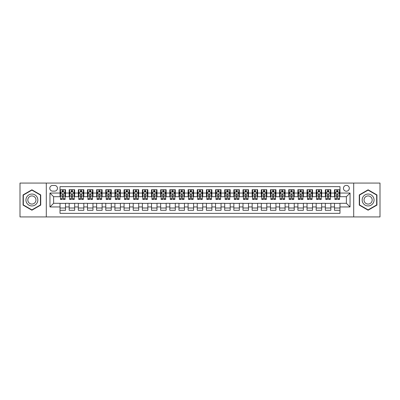 <?xml version="1.0" encoding="UTF-8"?>
<svg xmlns="http://www.w3.org/2000/svg" width="400" height="400" viewBox="0 0 400 400"><rect width="100%" height="100%" fill="white"/><g stroke="black" fill="none" stroke-linecap="round" stroke-linejoin="round"><path stroke-width="0.6" d="M346.38 185.36A2.93 2.93 0 0 0 343.45 188.29A2.93 2.93 0 0 0 346.38 191.215A2.93 2.93 0 0 0 349.305 188.29A2.93 2.93 0 0 0 346.38 185.36M353.7 216.925L380 216.925L380 183.075L353.7 183.075L353.7 216.925L46.3 216.925L46.3 183.075L20 183.075L20 216.925L46.3 216.925M339.975 189.71L334.485 189.71L334.485 193.045L330.825 193.045L330.825 196.705L334.485 196.705L334.485 193.045M330.825 193.045L330.825 189.71L325.335 189.71L325.335 193.045L321.675 193.045L321.675 196.705L325.335 196.705L325.335 193.045M321.675 193.045L321.675 189.71L316.19 189.71L316.19 193.045L312.53 193.045L312.53 196.705L316.19 196.705L316.19 193.045M312.53 193.045L312.53 189.71L307.04 189.71L307.04 193.045L303.38 193.045L303.38 196.705L307.04 196.705L307.04 193.045M303.38 193.045L303.38 189.71L297.89 189.71L297.89 193.045L294.23 193.045L294.23 196.705L297.89 196.705L297.89 193.045M294.23 193.045L294.23 189.71L288.74 189.71L288.74 193.045L285.085 193.045L285.085 196.705L288.74 196.705L288.74 193.045M285.085 193.045L285.085 189.71L279.595 189.71L279.595 193.045L275.935 193.045L275.935 196.705L279.595 196.705L279.595 193.045M275.935 193.045L275.935 189.71L270.445 189.71L270.445 193.045L266.785 193.045L266.785 196.705L270.445 196.705L270.445 193.045M266.785 193.045L266.785 189.71L261.295 189.71L261.295 193.045L257.635 193.045L257.635 196.705L261.295 196.705L261.295 193.045M257.635 193.045L257.635 189.71L252.145 189.71L252.145 193.045L248.49 193.045L248.49 196.705L252.145 196.705L252.145 193.045M248.49 193.045L248.49 189.71L243 189.71L243 193.045L239.34 193.045L239.34 196.705L243 196.705L243 193.045M239.34 193.045L239.34 189.71L233.85 189.71L233.85 193.045L230.19 193.045L230.19 196.705L233.85 196.705L233.85 193.045M230.19 193.045L230.19 189.71L224.7 189.71L224.7 193.045L221.04 193.045L221.04 196.705L224.7 196.705L224.7 193.045M221.04 193.045L221.04 189.71L215.555 189.71L215.555 193.045L211.895 193.045L211.895 196.705L215.555 196.705L215.555 193.045M211.895 193.045L211.895 189.71L206.405 189.71L206.405 193.045L202.745 193.045L202.745 196.705L206.405 196.705L206.405 193.045M202.745 193.045L202.745 189.71L197.255 189.71L197.255 193.045L193.595 193.045L193.595 196.705L197.255 196.705L197.255 193.045M193.595 193.045L193.595 189.71L188.105 189.71L188.105 193.045L184.445 193.045L184.445 196.705L188.105 196.705L188.105 193.045M184.445 193.045L184.445 189.71L178.96 189.71L178.96 193.045L175.3 193.045L175.3 196.705L178.96 196.705L178.96 193.045M175.3 193.045L175.3 189.71L169.81 189.71L169.81 193.045L166.15 193.045L166.15 196.705L169.81 196.705L169.81 193.045M166.15 193.045L166.15 189.71L160.66 189.71L160.66 193.045L157 193.045L157 196.705L160.66 196.705L160.66 193.045M157 193.045L157 189.71L151.51 189.71L151.51 193.045L147.855 193.045L147.855 196.705L151.51 196.705L151.51 193.045M147.855 193.045L147.855 189.71L142.365 189.71L142.365 193.045L138.705 193.045L138.705 196.705L142.365 196.705L142.365 193.045M138.705 193.045L138.705 189.71L133.215 189.71L133.215 193.045L129.555 193.045L129.555 196.705L133.215 196.705L133.215 193.045M129.555 193.045L129.555 189.71L124.065 189.71L124.065 193.045L120.405 193.045L120.405 196.705L124.065 196.705L124.065 193.045M120.405 193.045L120.405 189.71L114.915 189.71L114.915 193.045L111.26 193.045L111.26 196.705L114.915 196.705L114.915 193.045M111.26 193.045L111.26 189.71L105.77 189.71L105.77 193.045L102.11 193.045L102.11 196.705L105.77 196.705L105.77 193.045M102.11 193.045L102.11 189.71L96.62 189.71L96.62 193.045L92.96 193.045L92.96 196.705L96.62 196.705L96.62 193.045M92.96 193.045L92.96 189.71L87.47 189.71L87.47 193.045L83.81 193.045L83.81 196.705L87.47 196.705L87.47 193.045M83.81 193.045L83.81 189.71L78.325 189.71L78.325 193.045L74.665 193.045L74.665 196.705L78.325 196.705L78.325 193.045M74.665 193.045L74.665 189.71L69.175 189.71L69.175 196.705L65.515 196.705L65.515 189.71L60.025 189.71M60.025 210.29L65.515 210.29L65.515 203.295L69.175 203.295L69.175 210.29L74.665 210.29L74.665 203.295L78.325 203.295L78.325 206.955L74.665 206.955M78.325 206.955L78.325 210.29L83.81 210.29L83.81 203.295L87.47 203.295L87.47 206.955L83.81 206.955M87.47 206.955L87.47 210.29L92.96 210.29L92.96 203.295L96.62 203.295L96.62 206.955L92.96 206.955M96.62 206.955L96.62 210.29L102.11 210.29L102.11 203.295L105.77 203.295L105.77 206.955L102.11 206.955M105.77 206.955L105.77 210.29L111.26 210.29L111.26 203.295L114.915 203.295L114.915 206.955L111.26 206.955M114.915 206.955L114.915 210.29L120.405 210.29L120.405 203.295L124.065 203.295L124.065 206.955L120.405 206.955M124.065 206.955L124.065 210.29L129.555 210.29L129.555 203.295L133.215 203.295L133.215 206.955L129.555 206.955M133.215 206.955L133.215 210.29L138.705 210.29L138.705 203.295L142.365 203.295L142.365 206.955L138.705 206.955M142.365 206.955L142.365 210.29L147.855 210.29L147.855 203.295L151.51 203.295L151.51 206.955L147.855 206.955M151.51 206.955L151.51 210.29L157 210.29L157 203.295L160.66 203.295L160.66 206.955L157 206.955M160.66 206.955L160.66 210.29L166.15 210.29L166.15 203.295L169.81 203.295L169.81 206.955L166.15 206.955M169.81 206.955L169.81 210.29L175.3 210.29L175.3 203.295L178.96 203.295L178.96 206.955L175.3 206.955M178.96 206.955L178.96 210.29L184.445 210.29L184.445 203.295L188.105 203.295L188.105 206.955L184.445 206.955M188.105 206.955L188.105 210.29L193.595 210.29L193.595 203.295L197.255 203.295L197.255 206.955L193.595 206.955M197.255 206.955L197.255 210.29L202.745 210.29L202.745 203.295L206.405 203.295L206.405 206.955L202.745 206.955M206.405 206.955L206.405 210.29L211.895 210.29L211.895 203.295L215.555 203.295L215.555 206.955L211.895 206.955M215.555 206.955L215.555 210.29L221.04 210.29L221.04 203.295L224.7 203.295L224.7 206.955L221.04 206.955M224.7 206.955L224.7 210.29L230.19 210.29L230.19 203.295L233.85 203.295L233.85 206.955L230.19 206.955M233.85 206.955L233.85 210.29L239.34 210.29L239.34 203.295L243 203.295L243 206.955L239.34 206.955M243 206.955L243 210.29L248.49 210.29L248.49 203.295L252.145 203.295L252.145 206.955L248.49 206.955M252.145 206.955L252.145 210.29L257.635 210.29L257.635 203.295L261.295 203.295L261.295 206.955L257.635 206.955M261.295 206.955L261.295 210.29L266.785 210.29L266.785 203.295L270.445 203.295L270.445 206.955L266.785 206.955M270.445 206.955L270.445 210.29L275.935 210.29L275.935 203.295L279.595 203.295L279.595 206.955L275.935 206.955M279.595 206.955L279.595 210.29L285.085 210.29L285.085 203.295L288.74 203.295L288.74 206.955L285.085 206.955M288.74 206.955L288.74 210.29L294.23 210.29L294.23 203.295L297.89 203.295L297.89 206.955L294.23 206.955M297.89 206.955L297.89 210.29L303.38 210.29L303.38 203.295L307.04 203.295L307.04 206.955L303.38 206.955M307.04 206.955L307.04 210.29L312.53 210.29L312.53 203.295L316.19 203.295L316.19 206.955L312.53 206.955M316.19 206.955L316.19 210.29L321.675 210.29L321.675 203.295L325.335 203.295L325.335 206.955L321.675 206.955M325.335 206.955L325.335 210.29L330.825 210.29L330.825 203.295L334.485 203.295L334.485 206.955L330.825 206.955M52.615 191.125L54.63 191.125A2.835 2.835 0 0 0 57.465 188.29A2.835 2.835 0 0 0 54.63 185.455L52.615 185.455A2.835 2.835 0 0 0 49.78 188.29A2.835 2.835 0 0 0 52.615 191.125M353.7 183.075L46.3 183.075M339.975 193.045L339.975 186.645L60.025 186.645L60.025 196.705L53.62 196.705L53.62 203.295L60.025 203.295L60.025 213.355L339.975 213.355L339.975 203.295L346.38 203.295L346.38 196.705L339.975 196.705L339.975 193.045L350.04 193.045L350.04 206.955L339.975 206.955M60.025 206.955L49.96 206.955L49.96 193.045L60.025 193.045M334.485 206.955L334.485 210.29L339.975 210.29M60.025 191.995L60.485 191.995M62.22 191.995L63.32 191.995M65.055 191.995L65.515 191.995M60.025 196.615L60.485 196.615M62.22 196.615L63.32 196.615M65.055 196.615L65.515 196.615M60.025 203.385L65.515 203.385M60.025 208.005L65.515 208.005M69.175 196.615L69.63 196.615M71.37 196.615L72.47 196.615M74.205 196.615L74.665 196.615M69.175 191.995L69.63 191.995M71.37 191.995L72.47 191.995M74.205 191.995L74.665 191.995M69.175 203.385L74.665 203.385M69.175 208.005L74.665 208.005M78.325 203.385L83.81 203.385M78.325 208.005L83.81 208.005M78.325 191.995L78.78 191.995M80.52 191.995L81.615 191.995M83.355 191.995L83.81 191.995M78.325 196.615L78.78 196.615M80.52 196.615L81.615 196.615M83.355 196.615L83.81 196.615M87.47 203.385L92.96 203.385M87.47 208.005L92.96 208.005M87.47 191.995L87.93 191.995M89.665 191.995L90.765 191.995M92.505 191.995L92.96 191.995M87.47 196.615L87.93 196.615M89.665 196.615L90.765 196.615M92.505 196.615L92.96 196.615M96.62 203.385L102.11 203.385M96.62 208.005L102.11 208.005M96.62 191.995L97.08 191.995M98.815 191.995L99.915 191.995M101.65 191.995L102.11 191.995M96.62 196.615L97.08 196.615M98.815 196.615L99.915 196.615M101.65 196.615L102.11 196.615M105.77 203.385L111.26 203.385M105.77 208.005L111.26 208.005M105.77 191.995L106.225 191.995M107.965 191.995L109.06 191.995M110.8 191.995L111.26 191.995M105.77 196.615L106.225 196.615M107.965 196.615L109.06 196.615M110.8 196.615L111.26 196.615M114.915 203.385L120.405 203.385M114.915 208.005L120.405 208.005M114.915 191.995L115.375 191.995M117.115 191.995L118.21 191.995M119.95 191.995L120.405 191.995M114.915 196.615L115.375 196.615M117.115 196.615L118.21 196.615M119.95 196.615L120.405 196.615M124.065 203.385L129.555 203.385M124.065 208.005L129.555 208.005M124.065 191.995L124.525 191.995M126.26 191.995L127.36 191.995M129.1 191.995L129.555 191.995M124.065 196.615L124.525 196.615M126.26 196.615L127.36 196.615M129.1 196.615L129.555 196.615M133.215 203.385L138.705 203.385M133.215 208.005L138.705 208.005M133.215 191.995L133.67 191.995M135.41 191.995L136.51 191.995M138.245 191.995L138.705 191.995M133.215 196.615L133.67 196.615M135.41 196.615L136.51 196.615M138.245 196.615L138.705 196.615M142.365 203.385L147.855 203.385M142.365 208.005L147.855 208.005M142.365 191.995L142.82 191.995M144.56 191.995L145.655 191.995M147.395 191.995L147.855 191.995M142.365 196.615L142.82 196.615M144.56 196.615L145.655 196.615M147.395 196.615L147.855 196.615M151.51 203.385L157 203.385M151.51 208.005L157 208.005M151.51 191.995L151.97 191.995M153.71 191.995L154.805 191.995M156.545 191.995L157 191.995M151.51 196.615L151.97 196.615M153.71 196.615L154.805 196.615M156.545 196.615L157 196.615M160.66 203.385L166.15 203.385M160.66 208.005L166.15 208.005M160.66 191.995L161.12 191.995M162.855 191.995L163.955 191.995M165.695 191.995L166.15 191.995M160.66 196.615L161.12 196.615M162.855 196.615L163.955 196.615M165.695 196.615L166.15 196.615M169.81 203.385L175.3 203.385M169.81 208.005L175.3 208.005M169.81 191.995L170.265 191.995M172.005 191.995L173.105 191.995M174.84 191.995L175.3 191.995M169.81 196.615L170.265 196.615M172.005 196.615L173.105 196.615M174.84 196.615L175.3 196.615M178.96 203.385L184.445 203.385M178.96 208.005L184.445 208.005M178.96 191.995L179.415 191.995M181.155 191.995L182.25 191.995M183.99 191.995L184.445 191.995M178.96 196.615L179.415 196.615M181.155 196.615L182.25 196.615M183.99 196.615L184.445 196.615M188.105 203.385L193.595 203.385M188.105 208.005L193.595 208.005M188.105 191.995L188.565 191.995M190.3 191.995L191.4 191.995M193.14 191.995L193.595 191.995M188.105 196.615L188.565 196.615M190.3 196.615L191.4 196.615M193.14 196.615L193.595 196.615M197.255 203.385L202.745 203.385M197.255 208.005L202.745 208.005M197.255 191.995L197.715 191.995M199.45 191.995L200.55 191.995M202.285 191.995L202.745 191.995M197.255 196.615L197.715 196.615M199.45 196.615L200.55 196.615M202.285 196.615L202.745 196.615M206.405 203.385L211.895 203.385M206.405 208.005L211.895 208.005M206.405 191.995L206.86 191.995M208.6 191.995L209.7 191.995M211.435 191.995L211.895 191.995M206.405 196.615L206.86 196.615M208.6 196.615L209.7 196.615M211.435 196.615L211.895 196.615M215.555 203.385L221.04 203.385M215.555 208.005L221.04 208.005M215.555 191.995L216.01 191.995M217.75 191.995L218.845 191.995M220.585 191.995L221.04 191.995M215.555 196.615L216.01 196.615M217.75 196.615L218.845 196.615M220.585 196.615L221.04 196.615M224.7 203.385L230.19 203.385M224.7 208.005L230.19 208.005M224.7 191.995L225.16 191.995M226.895 191.995L227.995 191.995M229.735 191.995L230.19 191.995M224.7 196.615L225.16 196.615M226.895 196.615L227.995 196.615M229.735 196.615L230.19 196.615M233.85 203.385L239.34 203.385M233.85 208.005L239.34 208.005M233.85 191.995L234.305 191.995M236.045 191.995L237.145 191.995M238.88 191.995L239.34 191.995M233.85 196.615L234.305 196.615M236.045 196.615L237.145 196.615M238.88 196.615L239.34 196.615M243 203.385L248.49 203.385M243 208.005L248.49 208.005M243 191.995L243.455 191.995M245.195 191.995L246.29 191.995M248.03 191.995L248.49 191.995M243 196.615L243.455 196.615M245.195 196.615L246.29 196.615M248.03 196.615L248.49 196.615M252.145 203.385L257.635 203.385M252.145 208.005L257.635 208.005M252.145 191.995L252.605 191.995M254.345 191.995L255.44 191.995M257.18 191.995L257.635 191.995M252.145 196.615L252.605 196.615M254.345 196.615L255.44 196.615M257.18 196.615L257.635 196.615M261.295 203.385L266.785 203.385M261.295 208.005L266.785 208.005M261.295 191.995L261.755 191.995M263.49 191.995L264.59 191.995M266.33 191.995L266.785 191.995M261.295 196.615L261.755 196.615M263.49 196.615L264.59 196.615M266.33 196.615L266.785 196.615M270.445 203.385L275.935 203.385M270.445 208.005L275.935 208.005M270.445 191.995L270.9 191.995M272.64 191.995L273.74 191.995M275.475 191.995L275.935 191.995M270.445 196.615L270.9 196.615M272.64 196.615L273.74 196.615M275.475 196.615L275.935 196.615M279.595 203.385L285.085 203.385M279.595 208.005L285.085 208.005M279.595 191.995L280.05 191.995M281.79 191.995L282.885 191.995M284.625 191.995L285.085 191.995M279.595 196.615L280.05 196.615M281.79 196.615L282.885 196.615M284.625 196.615L285.085 196.615M288.74 203.385L294.23 203.385M288.74 208.005L294.23 208.005M288.74 191.995L289.2 191.995M290.94 191.995L292.035 191.995M293.775 191.995L294.23 191.995M288.74 196.615L289.2 196.615M290.94 196.615L292.035 196.615M293.775 196.615L294.23 196.615M297.89 203.385L303.38 203.385M297.89 208.005L303.38 208.005M297.89 191.995L298.35 191.995M300.085 191.995L301.185 191.995M302.92 191.995L303.38 191.995M297.89 196.615L298.35 196.615M300.085 196.615L301.185 196.615M302.92 196.615L303.38 196.615M307.04 203.385L312.53 203.385M307.04 208.005L312.53 208.005M307.04 191.995L307.495 191.995M309.235 191.995L310.335 191.995M312.07 191.995L312.53 191.995M307.04 196.615L307.495 196.615M309.235 196.615L310.335 196.615M312.07 196.615L312.53 196.615M316.19 203.385L321.675 203.385M316.19 208.005L321.675 208.005M316.19 191.995L316.645 191.995M318.385 191.995L319.48 191.995M321.22 191.995L321.675 191.995M316.19 196.615L316.645 196.615M318.385 196.615L319.48 196.615M321.22 196.615L321.675 196.615M325.335 203.385L330.825 203.385M325.335 208.005L330.825 208.005M325.335 191.995L325.795 191.995M327.53 191.995L328.63 191.995M330.37 191.995L330.825 191.995M325.335 196.615L325.795 196.615M327.53 196.615L328.63 196.615M330.37 196.615L330.825 196.615M334.485 203.385L339.975 203.385M334.485 208.005L339.975 208.005M334.485 191.995L334.945 191.995M336.68 191.995L337.78 191.995M339.515 191.995L339.975 191.995M334.485 196.615L334.945 196.615M336.68 196.615L337.78 196.615M339.515 196.615L339.975 196.615M53.62 196.705L49.96 193.045M53.62 203.295L49.96 206.955M350.04 193.045L346.38 196.705M350.04 206.955L346.38 203.295M31.895 210.195L40.72 205.095L40.72 194.905L31.895 189.805L23.065 194.905L23.065 205.095L31.895 210.195M376.935 194.905L368.105 189.805L359.28 194.905L359.28 205.095L368.105 210.195L376.935 205.095L376.935 194.905M63.32 190.895L62.22 190.895M65.055 198.705L63.32 198.705L63.32 199.45L65.055 199.45L65.055 193.87L64.14 192.04L61.4 192.04L60.485 193.87L60.485 199.45L62.22 199.45L62.22 198.705L60.485 198.705M60.485 193.87L60.485 189.71M65.055 193.87L65.055 189.71M62.22 192.04L62.22 189.71M63.32 189.71L63.32 192.04M63.32 198.705L63.32 194.555C62.955 193.85 62.59 193.85 62.22 194.555L62.22 198.705M31.895 194.055A5.945 5.945 0 0 0 25.945 200A5.945 5.945 0 0 0 31.895 205.945A5.945 5.945 0 0 0 37.84 200A5.945 5.945 0 0 0 31.895 194.055M31.895 195.93A4.07 4.07 0 0 0 27.82 200A4.07 4.07 0 0 0 31.895 204.07A4.07 4.07 0 0 0 35.965 200A4.07 4.07 0 0 0 31.895 195.93M40.445 204.94L31.895 209.875L23.34 204.94L23.34 195.06L31.895 190.125L40.445 195.06L40.445 204.94M362.955 197.025A5.945 5.945 0 0 0 365.135 205.15A5.945 5.945 0 0 0 373.255 202.975A5.945 5.945 0 0 0 371.08 194.85A5.945 5.945 0 0 0 362.955 197.025M364.58 197.965A4.07 4.07 0 0 0 366.07 203.525A4.07 4.07 0 0 0 371.63 202.035A4.07 4.07 0 0 0 370.14 196.475A4.07 4.07 0 0 0 364.58 197.965M376.66 195.06L376.66 204.94L368.105 209.875L359.555 204.94L359.555 195.06L368.105 190.125L376.66 195.06M72.47 190.895L71.37 190.895M74.205 198.705L72.47 198.705L72.47 199.45L74.205 199.45L74.205 193.87L73.29 192.04L70.545 192.04L69.63 193.87L69.63 199.45L71.37 199.45L71.37 198.705L69.63 198.705M69.63 193.87L69.63 189.71M74.205 193.87L74.205 189.71M71.37 192.04L71.37 189.71M72.47 189.71L72.47 192.04M72.47 198.705L72.47 194.555C72.1 193.85 71.735 193.85 71.37 194.555L71.37 198.705M81.615 190.895L80.52 190.895M83.355 198.705L81.615 198.705L81.615 199.45L83.355 199.45L83.355 193.87L82.44 192.04L79.695 192.04L78.78 193.87L78.78 199.45L80.52 199.45L80.52 198.705L78.78 198.705M78.78 193.87L78.78 189.71M83.355 193.87L83.355 189.71M80.52 192.04L80.52 189.71M81.615 189.71L81.615 192.04M81.615 198.705L81.615 194.555C81.25 193.85 80.885 193.85 80.52 194.555L80.52 198.705M90.765 190.895L89.665 190.895M92.505 198.705L90.765 198.705L90.765 199.45L92.505 199.45L92.505 193.87L91.59 192.04L88.845 192.04L87.93 193.87L87.93 199.45L89.665 199.45L89.665 198.705L87.93 198.705M87.93 193.87L87.93 189.71M92.505 193.87L92.505 189.71M89.665 192.04L89.665 189.71M90.765 189.71L90.765 192.04M90.765 198.705L90.765 194.555C90.4 193.85 90.035 193.85 89.665 194.555L89.665 198.705M99.915 190.895L98.815 190.895M101.65 198.705L99.915 198.705L99.915 199.45L101.65 199.45L101.65 193.87L100.735 192.04L97.99 192.04L97.08 193.87L97.08 199.45L98.815 199.45L98.815 198.705L97.08 198.705M97.08 193.87L97.08 189.71M101.65 193.87L101.65 189.71M98.815 192.04L98.815 189.71M99.915 189.71L99.915 192.04M99.915 198.705L99.915 194.555C99.55 193.85 99.18 193.85 98.815 194.555L98.815 198.705M109.06 190.895L107.965 190.895M110.8 198.705L109.06 198.705L109.06 199.45L110.8 199.45L110.8 193.87L109.885 192.04L107.14 192.04L106.225 193.87L106.225 199.45L107.965 199.45L107.965 198.705L106.225 198.705M106.225 193.87L106.225 189.71M110.8 193.87L110.8 189.71M107.965 192.04L107.965 189.71M109.06 189.71L109.06 192.04M109.06 198.705L109.06 194.555C108.695 193.85 108.33 193.85 107.965 194.555L107.965 198.705M118.21 190.895L117.115 190.895M119.95 198.705L118.21 198.705L118.21 199.45L119.95 199.45L119.95 193.87L119.035 192.04L116.29 192.04L115.375 193.87L115.375 199.45L117.115 199.45L117.115 198.705L115.375 198.705M115.375 193.87L115.375 189.71M119.95 193.87L119.95 189.71M117.115 192.04L117.115 189.71M118.21 189.71L118.21 192.04M118.21 198.705L118.21 194.555C117.845 193.85 117.48 193.85 117.115 194.555L117.115 198.705M127.36 190.895L126.26 190.895M129.1 198.705L127.36 198.705L127.36 199.45L129.1 199.45L129.1 193.87L128.185 192.04L125.44 192.04L124.525 193.87L124.525 199.45L126.26 199.45L126.26 198.705L124.525 198.705M124.525 193.87L124.525 189.71M129.1 193.87L129.1 189.71M126.26 192.04L126.26 189.71M127.36 189.71L127.36 192.04M127.36 198.705L127.36 194.555C126.995 193.85 126.63 193.85 126.26 194.555L126.26 198.705M136.51 190.895L135.41 190.895M138.245 198.705L136.51 198.705L136.51 199.45L138.245 199.45L138.245 193.87L137.33 192.04L134.585 192.04L133.67 193.87L133.67 199.45L135.41 199.45L135.41 198.705L133.67 198.705M133.67 193.87L133.67 189.71M138.245 193.87L138.245 189.71M135.41 192.04L135.41 189.71M136.51 189.71L136.51 192.04M136.51 198.705L136.51 194.555C136.145 193.85 135.775 193.85 135.41 194.555L135.41 198.705M145.655 190.895L144.56 190.895M147.395 198.705L145.655 198.705L145.655 199.45L147.395 199.45L147.395 193.87L146.48 192.04L143.735 192.04L142.82 193.87L142.82 199.45L144.56 199.45L144.56 198.705L142.82 198.705M142.82 193.87L142.82 189.71M147.395 193.87L147.395 189.71M144.56 192.04L144.56 189.71M145.655 189.71L145.655 192.04M145.655 198.705L145.655 194.555C145.29 193.85 144.925 193.85 144.56 194.555L144.56 198.705M154.805 190.895L153.71 190.895M156.545 198.705L154.805 198.705L154.805 199.45L156.545 199.45L156.545 193.87L155.63 192.04L152.885 192.04L151.97 193.87L151.97 199.45L153.71 199.45L153.71 198.705L151.97 198.705M151.97 193.87L151.97 189.71M156.545 193.87L156.545 189.71M153.71 192.04L153.71 189.71M154.805 189.71L154.805 192.04M154.805 198.705L154.805 194.555C154.44 193.85 154.075 193.85 153.71 194.555L153.71 198.705M163.955 190.895L162.855 190.895M165.695 198.705L163.955 198.705L163.955 199.45L165.695 199.45L165.695 193.87L164.78 192.04L162.035 192.04L161.12 193.87L161.12 199.45L162.855 199.45L162.855 198.705L161.12 198.705M161.12 193.87L161.12 189.71M165.695 193.87L165.695 189.71M162.855 192.04L162.855 189.71M163.955 189.71L163.955 192.04M163.955 198.705L163.955 194.555C163.59 193.85 163.225 193.85 162.855 194.555L162.855 198.705M173.105 190.895L172.005 190.895M174.84 198.705L173.105 198.705L173.105 199.45L174.84 199.45L174.84 193.87L173.925 192.04L171.18 192.04L170.265 193.87L170.265 199.45L172.005 199.45L172.005 198.705L170.265 198.705M170.265 193.87L170.265 189.71M174.84 193.87L174.84 189.71M172.005 192.04L172.005 189.71M173.105 189.71L173.105 192.04M173.105 198.705L173.105 194.555C172.735 193.85 172.37 193.85 172.005 194.555L172.005 198.705M182.25 190.895L181.155 190.895M183.99 198.705L182.25 198.705L182.25 199.45L183.99 199.45L183.99 193.87L183.075 192.04L180.33 192.04L179.415 193.87L179.415 199.45L181.155 199.45L181.155 198.705L179.415 198.705M179.415 193.87L179.415 189.71M183.99 193.87L183.99 189.71M181.155 192.04L181.155 189.71M182.25 189.71L182.25 192.04M182.25 198.705L182.25 194.555C181.885 193.85 181.52 193.85 181.155 194.555L181.155 198.705M191.4 190.895L190.3 190.895M193.14 198.705L191.4 198.705L191.4 199.45L193.14 199.45L193.14 193.87L192.225 192.04L189.48 192.04L188.565 193.87L188.565 199.45L190.3 199.45L190.3 198.705L188.565 198.705M188.565 193.87L188.565 189.71M193.14 193.87L193.14 189.71M190.3 192.04L190.3 189.71M191.4 189.71L191.4 192.04M191.4 198.705L191.4 194.555C191.035 193.85 190.67 193.85 190.3 194.555L190.3 198.705M200.55 190.895L199.45 190.895M202.285 198.705L200.55 198.705L200.55 199.45L202.285 199.45L202.285 193.87L201.37 192.04L198.63 192.04L197.715 193.87L197.715 199.45L199.45 199.45L199.45 198.705L197.715 198.705M197.715 193.87L197.715 189.71M202.285 193.87L202.285 189.71M199.45 192.04L199.45 189.71M200.55 189.71L200.55 192.04M200.55 198.705L200.55 194.555C200.185 193.85 199.82 193.85 199.45 194.555L199.45 198.705M209.7 190.895L208.6 190.895M211.435 198.705L209.7 198.705L209.7 199.45L211.435 199.45L211.435 193.87L210.52 192.04L207.775 192.04L206.86 193.87L206.86 199.45L208.6 199.45L208.6 198.705L206.86 198.705M206.86 193.87L206.86 189.71M211.435 193.87L211.435 189.71M208.6 192.04L208.6 189.71M209.7 189.71L209.7 192.04M209.7 198.705L209.7 194.555C209.33 193.85 208.965 193.85 208.6 194.555L208.6 198.705M218.845 190.895L217.75 190.895M220.585 198.705L218.845 198.705L218.845 199.45L220.585 199.45L220.585 193.87L219.67 192.04L216.925 192.04L216.01 193.87L216.01 199.45L217.75 199.45L217.75 198.705L216.01 198.705M216.01 193.87L216.01 189.71M220.585 193.87L220.585 189.71M217.75 192.04L217.75 189.71M218.845 189.71L218.845 192.04M218.845 198.705L218.845 194.555C218.48 193.85 218.115 193.85 217.75 194.555L217.75 198.705M227.995 190.895L226.895 190.895M229.735 198.705L227.995 198.705L227.995 199.45L229.735 199.45L229.735 193.87L228.82 192.04L226.075 192.04L225.16 193.87L225.16 199.45L226.895 199.45L226.895 198.705L225.16 198.705M225.16 193.87L225.16 189.71M229.735 193.87L229.735 189.71M226.895 192.04L226.895 189.71M227.995 189.71L227.995 192.04M227.995 198.705L227.995 194.555C227.63 193.85 227.265 193.85 226.895 194.555L226.895 198.705M237.145 190.895L236.045 190.895M238.88 198.705L237.145 198.705L237.145 199.45L238.88 199.45L238.88 193.87L237.965 192.04L235.22 192.04L234.305 193.87L234.305 199.45L236.045 199.45L236.045 198.705L234.305 198.705M234.305 193.87L234.305 189.71M238.88 193.87L238.88 189.71M236.045 192.04L236.045 189.71M237.145 189.71L237.145 192.04M237.145 198.705L237.145 194.555C236.78 193.85 236.41 193.85 236.045 194.555L236.045 198.705M246.29 190.895L245.195 190.895M248.03 198.705L246.29 198.705L246.29 199.45L248.03 199.45L248.03 193.87L247.115 192.04L244.37 192.04L243.455 193.87L243.455 199.45L245.195 199.45L245.195 198.705L243.455 198.705M243.455 193.87L243.455 189.71M248.03 193.87L248.03 189.71M245.195 192.04L245.195 189.71M246.29 189.71L246.29 192.04M246.29 198.705L246.29 194.555C245.925 193.85 245.56 193.85 245.195 194.555L245.195 198.705M255.44 190.895L254.345 190.895M257.18 198.705L255.44 198.705L255.44 199.45L257.18 199.45L257.18 193.87L256.265 192.04L253.52 192.04L252.605 193.87L252.605 199.45L254.345 199.45L254.345 198.705L252.605 198.705M252.605 193.87L252.605 189.71M257.18 193.87L257.18 189.71M254.345 192.04L254.345 189.71M255.44 189.71L255.44 192.04M255.44 198.705L255.44 194.555C255.075 193.85 254.71 193.85 254.345 194.555L254.345 198.705M264.59 190.895L263.49 190.895M266.33 198.705L264.59 198.705L264.59 199.45L266.33 199.45L266.33 193.87L265.415 192.04L262.67 192.04L261.755 193.87L261.755 199.45L263.49 199.45L263.49 198.705L261.755 198.705M261.755 193.87L261.755 189.71M266.33 193.87L266.33 189.71M263.49 192.04L263.49 189.71M264.59 189.71L264.59 192.04M264.59 198.705L264.59 194.555C264.225 193.85 263.86 193.85 263.49 194.555L263.49 198.705M273.74 190.895L272.64 190.895M275.475 198.705L273.74 198.705L273.74 199.45L275.475 199.45L275.475 193.87L274.56 192.04L271.815 192.04L270.9 193.87L270.9 199.45L272.64 199.45L272.64 198.705L270.9 198.705M270.9 193.87L270.9 189.71M275.475 193.87L275.475 189.71M272.64 192.04L272.64 189.71M273.74 189.71L273.74 192.04M273.74 198.705L273.74 194.555C273.375 193.85 273.005 193.85 272.64 194.555L272.64 198.705M282.885 190.895L281.79 190.895M284.625 198.705L282.885 198.705L282.885 199.45L284.625 199.45L284.625 193.87L283.71 192.04L280.965 192.04L280.05 193.87L280.05 199.45L281.79 199.45L281.79 198.705L280.05 198.705M280.05 193.87L280.05 189.71M284.625 193.87L284.625 189.71M281.79 192.04L281.79 189.71M282.885 189.71L282.885 192.04M282.885 198.705L282.885 194.555C282.52 193.85 282.155 193.85 281.79 194.555L281.79 198.705M292.035 190.895L290.94 190.895M293.775 198.705L292.035 198.705L292.035 199.45L293.775 199.45L293.775 193.87L292.86 192.04L290.115 192.04L289.2 193.87L289.2 199.45L290.94 199.45L290.94 198.705L289.2 198.705M289.2 193.87L289.2 189.71M293.775 193.87L293.775 189.71M290.94 192.04L290.94 189.71M292.035 189.71L292.035 192.04M292.035 198.705L292.035 194.555C291.67 193.85 291.305 193.85 290.94 194.555L290.94 198.705M301.185 190.895L300.085 190.895M302.92 198.705L301.185 198.705L301.185 199.45L302.92 199.45L302.92 193.87L302.01 192.04L299.265 192.04L298.35 193.87L298.35 199.45L300.085 199.45L300.085 198.705L298.35 198.705M298.35 193.87L298.35 189.71M302.92 193.87L302.92 189.71M300.085 192.04L300.085 189.71M301.185 189.71L301.185 192.04M301.185 198.705L301.185 194.555C300.82 193.85 300.455 193.85 300.085 194.555L300.085 198.705M310.335 190.895L309.235 190.895M312.07 198.705L310.335 198.705L310.335 199.45L312.07 199.45L312.07 193.87L311.155 192.04L308.41 192.04L307.495 193.87L307.495 199.45L309.235 199.45L309.235 198.705L307.495 198.705M307.495 193.87L307.495 189.71M312.07 193.87L312.07 189.71M309.235 192.04L309.235 189.71M310.335 189.71L310.335 192.04M310.335 198.705L310.335 194.555C309.965 193.85 309.6 193.85 309.235 194.555L309.235 198.705M319.48 190.895L318.385 190.895M321.22 198.705L319.48 198.705L319.48 199.45L321.22 199.45L321.22 193.87L320.305 192.04L317.56 192.04L316.645 193.87L316.645 199.45L318.385 199.45L318.385 198.705L316.645 198.705M316.645 193.87L316.645 189.71M321.22 193.87L321.22 189.71M318.385 192.04L318.385 189.71M319.48 189.71L319.48 192.04M319.48 198.705L319.48 194.555C319.115 193.85 318.75 193.85 318.385 194.555L318.385 198.705M328.63 190.895L327.53 190.895M330.37 198.705L328.63 198.705L328.63 199.45L330.37 199.45L330.37 193.87L329.455 192.04L326.71 192.04L325.795 193.87L325.795 199.45L327.53 199.45L327.53 198.705L325.795 198.705M325.795 193.87L325.795 189.71M330.37 193.87L330.37 189.71M327.53 192.04L327.53 189.71M328.63 189.71L328.63 192.04M328.63 198.705L328.63 194.555C328.265 193.85 327.9 193.85 327.53 194.555L327.53 198.705M337.78 190.895L336.68 190.895M339.515 198.705L337.78 198.705L337.78 199.45L339.515 199.45L339.515 193.87L338.6 192.04L335.86 192.04L334.945 193.87L334.945 199.45L336.68 199.45L336.68 198.705L334.945 198.705M334.945 193.87L334.945 189.71M339.515 193.87L339.515 189.71M336.68 192.04L336.68 189.71M337.78 189.71L337.78 192.04M337.78 198.705L337.78 194.555C337.415 193.85 337.05 193.85 336.68 194.555L336.68 198.705M69.175 206.955L65.515 206.955M69.175 193.045L65.515 193.045M65.035 193.825L60.505 193.825M60.485 192.545L61.145 192.545M64.395 192.545L65.055 192.545M62.22 195.99L60.485 195.99M65.055 195.99L63.32 195.99M63.32 191.48L62.22 191.48M74.185 193.825L69.655 193.825M69.63 192.545L70.295 192.545M73.545 192.545L74.205 192.545M71.37 195.99L69.63 195.99M74.205 195.99L72.47 195.99M72.47 191.48L71.37 191.48M83.33 193.825L78.805 193.825M78.78 192.545L79.445 192.545M82.69 192.545L83.355 192.545M80.52 195.99L78.78 195.99M83.355 195.99L81.615 195.99M81.615 191.48L80.52 191.48M92.48 193.825L87.95 193.825M87.93 192.545L88.59 192.545M91.84 192.545L92.505 192.545M89.665 195.99L87.93 195.99M92.505 195.99L90.765 195.99M90.765 191.48L89.665 191.48M101.63 193.825L97.1 193.825M97.08 192.545L97.74 192.545M100.99 192.545L101.65 192.545M98.815 195.99L97.08 195.99M101.65 195.99L99.915 195.99M99.915 191.48L98.815 191.48M110.78 193.825L106.25 193.825M106.225 192.545L106.89 192.545M110.135 192.545L110.8 192.545M107.965 195.99L106.225 195.99M110.8 195.99L109.06 195.99M109.06 191.48L107.965 191.48M119.925 193.825L115.4 193.825M115.375 192.545L116.04 192.545M119.285 192.545L119.95 192.545M117.115 195.99L115.375 195.99M119.95 195.99L118.21 195.99M118.21 191.48L117.115 191.48M129.075 193.825L124.545 193.825M124.525 192.545L125.185 192.545M128.435 192.545L129.1 192.545M126.26 195.99L124.525 195.99M129.1 195.99L127.36 195.99M127.36 191.48L126.26 191.48M138.225 193.825L133.695 193.825M133.67 192.545L134.335 192.545M137.585 192.545L138.245 192.545M135.41 195.99L133.67 195.99M138.245 195.99L136.51 195.99M136.51 191.48L135.41 191.48M147.37 193.825L142.845 193.825M142.82 192.545L143.485 192.545M146.73 192.545L147.395 192.545M144.56 195.99L142.82 195.99M147.395 195.99L145.655 195.99M145.655 191.48L144.56 191.48M156.52 193.825L151.99 193.825M151.97 192.545L152.635 192.545M155.88 192.545L156.545 192.545M153.71 195.99L151.97 195.99M156.545 195.99L154.805 195.99M154.805 191.48L153.71 191.48M165.67 193.825L161.14 193.825M161.12 192.545L161.78 192.545M165.03 192.545L165.695 192.545M162.855 195.99L161.12 195.99M165.695 195.99L163.955 195.99M163.955 191.48L162.855 191.48M174.82 193.825L170.29 193.825M170.265 192.545L170.93 192.545M174.18 192.545L174.84 192.545M172.005 195.99L170.265 195.99M174.84 195.99L173.105 195.99M173.105 191.48L172.005 191.48M183.965 193.825L179.44 193.825M179.415 192.545L180.08 192.545M183.325 192.545L183.99 192.545M181.155 195.99L179.415 195.99M183.99 195.99L182.25 195.99M182.25 191.48L181.155 191.48M193.115 193.825L188.585 193.825M188.565 192.545L189.225 192.545M192.475 192.545L193.14 192.545M190.3 195.99L188.565 195.99M193.14 195.99L191.4 195.99M191.4 191.48L190.3 191.48M202.265 193.825L197.735 193.825M197.715 192.545L198.375 192.545M201.625 192.545L202.285 192.545M199.45 195.99L197.715 195.99M202.285 195.99L200.55 195.99M200.55 191.48L199.45 191.48M211.415 193.825L206.885 193.825M206.86 192.545L207.525 192.545M210.775 192.545L211.435 192.545M208.6 195.99L206.86 195.99M211.435 195.99L209.7 195.99M209.7 191.48L208.6 191.48M220.56 193.825L216.035 193.825M216.01 192.545L216.675 192.545M219.92 192.545L220.585 192.545M217.75 195.99L216.01 195.99M220.585 195.99L218.845 195.99M218.845 191.48L217.75 191.48M229.71 193.825L225.18 193.825M225.16 192.545L225.82 192.545M229.07 192.545L229.735 192.545M226.895 195.99L225.16 195.99M229.735 195.99L227.995 195.99M227.995 191.48L226.895 191.48M238.86 193.825L234.33 193.825M234.305 192.545L234.97 192.545M238.22 192.545L238.88 192.545M236.045 195.99L234.305 195.99M238.88 195.99L237.145 195.99M237.145 191.48L236.045 191.48M248.01 193.825L243.48 193.825M243.455 192.545L244.12 192.545M247.365 192.545L248.03 192.545M245.195 195.99L243.455 195.99M248.03 195.99L246.29 195.99M246.29 191.48L245.195 191.48M257.155 193.825L252.63 193.825M252.605 192.545L253.27 192.545M256.515 192.545L257.18 192.545M254.345 195.99L252.605 195.99M257.18 195.99L255.44 195.99M255.44 191.48L254.345 191.48M266.305 193.825L261.775 193.825M261.755 192.545L262.415 192.545M265.665 192.545L266.33 192.545M263.49 195.99L261.755 195.99M266.33 195.99L264.59 195.99M264.59 191.48L263.49 191.48M275.455 193.825L270.925 193.825M270.9 192.545L271.565 192.545M274.815 192.545L275.475 192.545M272.64 195.99L270.9 195.99M275.475 195.99L273.74 195.99M273.74 191.48L272.64 191.48M284.6 193.825L280.075 193.825M280.05 192.545L280.715 192.545M283.96 192.545L284.625 192.545M281.79 195.99L280.05 195.99M284.625 195.99L282.885 195.99M282.885 191.48L281.79 191.48M293.75 193.825L289.22 193.825M289.2 192.545L289.865 192.545M293.11 192.545L293.775 192.545M290.94 195.99L289.2 195.99M293.775 195.99L292.035 195.99M292.035 191.48L290.94 191.48M302.9 193.825L298.37 193.825M298.35 192.545L299.01 192.545M302.26 192.545L302.92 192.545M300.085 195.99L298.35 195.99M302.92 195.99L301.185 195.99M301.185 191.48L300.085 191.48M312.05 193.825L307.52 193.825M307.495 192.545L308.16 192.545M311.41 192.545L312.07 192.545M309.235 195.99L307.495 195.99M312.07 195.99L310.335 195.99M310.335 191.48L309.235 191.48M321.195 193.825L316.67 193.825M316.645 192.545L317.31 192.545M320.555 192.545L321.22 192.545M318.385 195.99L316.645 195.99M321.22 195.99L319.48 195.99M319.48 191.48L318.385 191.48M330.345 193.825L325.815 193.825M325.795 192.545L326.455 192.545M329.705 192.545L330.37 192.545M327.53 195.99L325.795 195.99M330.37 195.99L328.63 195.99M328.63 191.48L327.53 191.48M339.495 193.825L334.965 193.825M334.945 192.545L335.605 192.545M338.855 192.545L339.515 192.545M336.68 195.99L334.945 195.99M339.515 195.99L337.78 195.99M337.78 191.48L336.68 191.48"/></g></svg>
